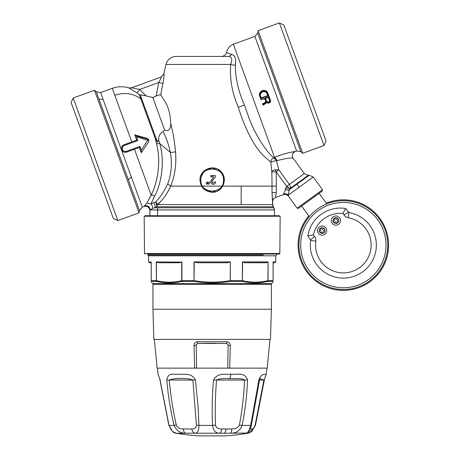 <?xml version="1.0" encoding="UTF-8"?>
<svg xmlns="http://www.w3.org/2000/svg" width="459" height="459" viewBox="0 0 459 459"><rect width="100%" height="100%" fill="white"/><g stroke="black" fill="none" stroke-linecap="round" stroke-linejoin="round"><path stroke-width="0.69" d="M273.116 262.152L273.116 280.656L273.082 261.905L275.727 261.905L275.727 255.806L148.601 255.806L148.601 261.905L149.473 262.772L151.212 262.772L151.212 262.152L151.212 280.656L151.212 262.772M267.924 262.152L265.641 262.772L244.888 262.772L266.69 262.697M147.746 254.045L279.301 254.045L147.746 254.045L147.746 254.952L263.368 254.952M160.765 254.952L162.589 254.952M165.992 254.952L181.89 254.952M184.966 254.952L187.444 254.952M190.233 254.952L193.446 254.952M196.532 254.952L199.545 254.952M202.029 254.952L205.724 254.952M208.868 254.952L211.897 254.952M213.177 254.952L218.203 254.952M221.336 254.952L224.371 254.952M224.732 254.952L230.498 254.952M233.499 254.952L242.088 254.952M244.836 254.952L247.533 254.952M250.057 254.952L261.487 254.952M181.73 262.152L156.255 261.905L158.688 262.772L179.44 262.772L181.73 262.152L181.73 280.656A0.872 0.608 76.9 0 0 182.137 281.407L181.936 281.453A0.872 0.608 -102.9 0 1 181.529 280.701L181.93 280.656A0.872 0.413 90 0 0 182.137 281.407L194.134 281.407C206.154 283.427 218.174 283.427 230.2 281.407L230.32 261.905L194.008 261.905L197.49 262.772L226.838 262.772L230.074 262.152M148.601 261.905L151.212 262.152M226.838 262.772L197.49 262.772M273.116 262.772L274.861 262.772L273.116 262.772M244.888 262.772L242.398 261.905L268.079 261.905L267.93 280.656A0.872 0.608 76.9 0 1 267.695 281.407C259.209 283.427 250.712 283.427 242.191 281.407L230.2 281.407L230.074 280.656C218.134 282.675 206.194 282.675 194.255 280.656L194.134 281.407L194.008 280.656L181.93 280.656L181.93 261.905M276.588 254.045L276.588 254.952L275.727 255.806M156.255 261.905L156.404 280.656A0.872 0.608 103.1 0 0 156.634 281.407C165.062 283.41 173.496 283.427 181.936 281.453M151.212 280.656A0.872 0.861 -0 0 0 151.665 281.407C151.642 283.427 151.642 283.427 151.665 281.407A0.872 0.832 90 0 1 151.252 280.656L151.212 280.656C151.212 282.675 151.212 282.675 151.212 280.656L151.212 280.656M273.082 261.905L273.116 280.656C273.116 282.675 273.116 282.675 273.116 280.656A0.872 0.861 180 0 1 272.663 281.407C272.686 283.427 272.686 283.427 272.663 281.407L267.695 281.407A0.872 0.763 90 0 0 268.079 280.656L267.93 280.656C259.484 282.675 251.044 282.675 242.599 280.656A0.872 0.608 103.1 0 1 242.191 281.407A0.872 0.413 90 0 0 242.398 280.656L230.32 280.656L230.32 261.905M271.407 283.656L271.378 284.293L152.956 284.293L152.927 283.656L271.407 283.656L273.116 282.165M271.378 309.246L270.506 339.396L153.828 339.396L152.956 309.246L271.378 309.246L271.378 284.293M144.178 216.252L280.151 216.252L144.178 216.258L144.505 253.529L279.824 253.529L279.301 254.045M215.036 343.481L215.902 343.401L215.179 343.286A1.744 0.499 -86.2 0 0 215.036 343.481L197.858 343.401L196.32 344.589L196.211 345.329L194.054 345.455C194.094 343.315 195.213 342.075 197.416 341.731L226.912 341.731C229.116 342.075 230.24 343.315 230.28 345.455L228.117 345.329L227.75 368.135L229.678 368.135A521.304 133.89 -90 0 0 230.28 345.455A521.298 133.885 90 0 1 229.678 368.135L267.195 368.135L269.984 339.396M196.211 345.329L196.578 368.135L157.133 368.135L154.35 339.396M144.442 216.252L144.964 215.73L279.37 215.73L279.892 216.252M215.902 343.401L226.471 343.401L228.008 344.589L226.585 343.286L226.912 341.731M228.008 344.589L228.117 345.329M209.625 343.493L208.432 343.401M226.471 343.401L214.703 343.493M196.32 344.589L197.749 343.286A1.744 0.448 -90 0 1 197.416 341.731M160.065 379.943L159.967 380.006C158.682 374.693 158.481 376.564 158.143 374.326L159.962 379.363L169.015 425.395L174.081 425.395C170.513 410.357 168.08 395.205 166.795 379.943C168.35 371.342 174.661 375.233 179.406 374.131C183.537 375.089 190.824 371.899 195.431 379.943L198.116 406.731L198.954 425.395L212.58 425.395C211.811 410.357 212.133 395.205 213.544 379.943C217.916 371.962 226.012 375.072 230.848 374.131C236.483 375.25 244.486 371.285 247.533 379.943C246.988 395.21 245.175 410.357 242.105 425.395L250.666 425.395L258.91 379.943L259.524 380.041L260.196 378.664L263.902 380.035L255.141 425.04A5.227 0.528 -167.2 0 1 255.456 425.315L264.361 380.006L259.524 380.023M264.361 380.006C265.646 374.693 265.847 376.564 266.186 374.326L264.229 374.251L261.756 375.267L259.874 377.327L258.91 379.943M195.436 368.135L228.898 368.135M197.858 343.401L209.155 343.286A1.744 0.499 -93.8 0 1 209.298 343.481M144.487 205.89L144.069 206.464C147.402 205.844 149.347 207.21 149.909 210.555L150.317 209.935L274.413 209.935L274.413 215.73L274.413 209.935A4.355 4.355 -117.8 0 0 273.828 207.761L154.798 207.761L152.325 208.501L150.294 209.952C149.714 206.665 147.775 205.311 144.487 205.89L146.926 203.102L150.988 203.916L155.808 201.776C159.657 198.093 163.599 192.212 167.621 184.128M149.921 210.555L149.921 215.73M247.533 379.943A5.227 0.855 -177.6 0 1 244.601 380.035L216.545 380.035C215.3 395.142 214.95 410.145 215.495 425.04A5.227 1.239 -2.9 0 1 212.58 425.395C213.297 430.605 215.621 433.21 219.557 433.21L230.774 433.21C236.253 433.21 240.034 430.605 242.105 425.395A5.227 0.734 -168.5 0 1 239.386 425.04C242.203 410.145 243.941 395.142 244.601 380.035C241.973 377.889 234.279 378.87 229.299 378.595C223.929 378.205 219.677 378.681 216.545 380.035A5.227 0.769 4.8 0 1 213.544 379.943M259.524 380.041L251.383 425.114A5.227 0.838 10.6 0 1 250.666 425.395C249.065 430.605 247.596 433.21 246.248 433.21C248.571 432.699 250 431.282 250.539 428.97L252.111 428.97C253.265 428.958 254.275 427.65 255.141 425.04M195.431 379.943A5.227 0.614 173 0 1 192.866 380.035L169.233 380.035C170.593 395.142 172.945 410.145 176.285 425.04A5.227 0.402 -13.3 0 1 174.081 425.395C176.399 430.605 180.192 433.21 185.47 433.21L194.92 433.21C197.577 433.21 198.919 430.605 198.954 425.395A5.227 1.262 178.7 0 1 196.412 425.04L192.866 380.035C188.081 377.814 174.822 377.814 169.233 380.035A5.227 0.757 -5 0 1 166.795 379.943M199.022 435.895L225.312 435.895L199.022 435.895A208.977 208.977 0 0 1 176.514 433.25L176.313 433.21C173.491 433.21 171.058 430.605 169.015 425.395A5.227 0.528 167.2 0 1 168.872 425.315L159.967 380.006M152.325 208.501C152.744 206.745 152.296 205.219 150.988 203.916L154.563 196.096A4.355 3.276 28.3 0 0 151.149 195.092L146.926 203.102M215.495 425.04C215.982 427.65 218.059 428.958 221.72 428.97L231.72 428.97C231.686 431.282 231.37 432.699 230.774 433.21L248.87 433.015L251.756 431.523L255.456 425.315M225.312 435.895A208.977 208.977 0 0 0 247.82 433.25L248.015 433.21C250.258 432.699 251.624 431.282 252.111 428.97M231.72 428.97C235.783 428.958 238.341 427.65 239.386 425.04M176.285 425.04C177.403 427.65 179.756 428.958 183.348 428.97L191.776 428.97C192.223 431.282 193.273 432.699 194.92 433.21L219.557 433.21C220.653 432.699 221.376 431.282 221.72 428.97M191.776 428.97C194.685 428.958 196.234 427.65 196.412 425.04M176.508 433.25L185.47 433.21C184.248 432.699 183.543 431.282 183.348 428.97M168.872 425.315L172.573 431.523L176.13 433.176M163.892 77.364L162.968 83.36C163.961 77.473 164.288 74.306 163.932 73.847L163.857 73.87A522.336 522.336 70.5 0 1 166.038 64.438L230.67 64.438C229.643 78.965 232.185 93.234 238.301 107.251C244.09 126.145 253.907 147.264 264.464 156.594L270.804 162.102L271.82 171.895C272.176 170.846 273.352 170.111 275.354 169.698L278.802 169.836L289.377 184.386L286.691 186.337L283.427 194.639L275.532 197.513C273.725 198.277 272.766 199.642 272.669 201.604L272.009 192.596L272.669 204.588A4.355 4.355 -130.4 0 0 273.254 206.768L273.828 207.761L241.727 207.761M170.696 186.147C166.869 194.105 162.991 199.711 159.055 202.964L157.443 204.588L156.972 206.762L154.798 207.761M156.961 206.699L155.813 201.776L156.926 206.785M154.763 207.778C155.423 205.942 155.073 204.238 153.713 202.666M103.149 99.574L98.949 99.069L128.25 179.567L131.435 177.294L100.596 92.563L112.283 88.306L131.79 141.9L123.477 144.975M131.435 177.294L142.29 207.112L144.069 206.464M149.37 198.282L151.149 195.092L134.47 149.267L126.695 152.095C124.395 152.692 122.725 151.918 121.687 149.783L121.675 149.754C121.073 147.459 121.853 145.79 124.016 144.728L136.702 140.115L134.785 134.854L135.055 135.6L148.32 139.301L141.292 150.185L141.292 152.738L148.515 142.026M123.316 145.067L121.807 146.76M121.526 149.244L121.451 148.096L121.675 149.754L122.49 149.456C122.014 147.649 122.616 146.335 124.297 145.509L137.798 140.592L136.702 140.115L137.798 140.592L136.421 136.811L148.802 140.632A0.872 0.47 -145.5 0 0 148.773 140.701L148.509 142.015M124.131 152.136L122.702 151.298L121.761 149.973M157.437 204.588L155.813 201.776L157.437 204.588L272.669 204.588L274.413 209.935L274.413 215.73M151.149 195.092C157.282 183.571 161.413 162.09 156.565 143.833L159.686 143.438L158.579 139.754C158.711 135.692 160.225 132.984 163.123 131.63C166.405 138.182 168.82 145.107 170.381 152.405L159.686 143.438C165.315 162.056 161.017 184.879 154.563 196.096M175.516 151.889C176.531 163.823 174.936 175.24 170.725 186.136A6.965 2.559 24.8 0 0 167.644 184.111C171.385 174.116 172.303 163.553 170.398 152.422A6.971 0.941 -3.9 0 0 175.504 151.872C174.655 141.854 173.06 132.427 170.731 123.58C170.501 129.536 168.476 131.687 164.632 130.029L152.801 97.526L146.042 95.879L139.674 89.459L158.78 82.505C160.518 79.39 161.31 77.554 161.166 77.003L163.92 73.847M134.785 134.854L135.462 135.049L135.365 135.698M148.251 139.272A0.872 0.47 -74.5 0 0 148.32 139.301L147.201 138.429L135.462 135.049M137.075 92.913L139.674 89.459L131.475 87.807A4.355 4.343 70 0 1 131.469 87.812L128.738 87.881L137.075 92.913L139.427 94.91L155.222 138.314L156.565 143.833M121.687 149.783C122.719 151.918 124.389 152.686 126.695 152.095L139.381 147.477L141.292 152.738M126.695 152.095L126.414 151.315C124.607 151.774 123.299 151.154 122.49 149.456M144.281 148.303L143.816 148.997M220.808 171.471L224.25 178.471L222.735 186.136L220.79 188.683L212.178 192.258L203.566 188.706M203.526 188.666L201.593 186.136L199.975 180.066L203.509 171.482M158.579 139.754L157.466 142.215L155.228 138.331M157.466 142.215L140.196 94.778L146.042 95.879M139.427 94.91L140.196 94.778M161.098 77.026L131.475 87.807A4.355 4.343 70 0 1 128.738 87.881M98.949 99.069L96.31 91.806L94.456 90.257L139.071 212.827L139.49 210.446L128.25 179.567M141.022 151.969L141.194 151.717L141.688 152.153M126.414 151.315L139.915 146.404L139.381 147.477L139.915 146.404L141.292 150.185M141.286 150.208L141.183 151.017M117.797 220.567L73.188 97.996L71.105 102.46L113.333 218.484L117.797 220.567L139.071 212.827L132.433 194.593M130.345 188.844L125.238 174.816M124.228 172.045L114.457 145.205M114.159 144.384L113.482 142.519M110.349 133.908L107.555 126.236M106.339 122.897L105.392 120.292M103.223 114.337L100.894 107.928M99.637 104.48L98.76 102.064M131.532 87.789L161.092 77.026L163.857 73.87M278.802 169.83L289.377 184.386A4.355 3.316 -126 0 1 289.858 185.184A4.355 3.316 -126 0 1 290.249 188.414L286.691 186.337L276.111 171.781L271.808 171.895A517.241 517.218 90 0 1 272.009 186.136L272.009 192.596L276.089 192.596M274.993 197.749L275.526 197.513L276.312 192.596L276.312 186.136L241.17 186.136L241.17 204.588M203.584 171.408L212.178 167.874L220.762 171.425M152.801 97.526L156.192 96.04A510.19 510.19 0 0 1 158.78 82.505L162.956 83.36A508.457 508.331 -85.9 0 0 160.73 94.904L165.085 101.783C168.476 107.108 170.364 114.377 170.737 123.58M156.972 206.768L273.254 206.768L272.669 204.588L272.669 201.604C272.761 199.642 273.719 198.277 275.526 197.513L275.193 197.651M283.41 194.645C285.418 194.042 287.087 194.553 288.418 196.177C287.104 194.553 285.435 194.037 283.427 194.639L275.526 197.513M199.975 180.066C199.413 169.623 213.802 163.679 220.785 171.448C228.548 178.431 222.609 192.814 212.167 192.258C204.76 191.535 200.698 187.467 199.975 180.066M163.123 131.63L164.632 130.029M148.802 140.632L148.802 140.632A0.872 0.872 0 0 0 148.32 139.301A0.872 0.872 0 0 1 148.802 140.632L148.854 140.557M164.041 74.559L164.024 74.186M176.199 56.423L228.961 56.423C231.956 56.956 232.524 59.624 230.676 64.432C232.524 59.624 231.956 56.956 228.961 56.423L176.199 56.423A10.448 10.448 -120.7 0 0 166.038 64.438M276.565 160.811L278.797 169.83L276.565 160.811M289.377 184.386L304.271 173.565L293.072 158.143C290.903 157.649 285.653 158.458 277.311 160.57L274.602 157.483L273.914 157.798L276.576 160.805L274.712 160.92L270.816 162.102C270.89 160.134 271.826 158.734 273.616 157.907L273.908 157.798C268.337 154.459 253.225 133.099 247.022 112.139L244.446 105.105C238.428 91.507 235.387 78.162 235.324 65.069L235.484 63.623M278.797 169.83L276.111 171.781A520.89 520.89 0 0 1 276.312 186.136M304.271 173.565L308.247 175.332L290.249 188.414L289.692 189.441L286.077 187.404L285.234 189.349L289.095 190.537L288.281 195.121L313.222 177.002L322.511 189.785L297.157 208.208L288.418 196.177L288.281 195.121C287.013 193.887 285.441 193.52 283.57 194.014M230.676 64.426A4.355 1.446 -167.2 0 0 235.324 65.069C236.23 59.119 235.123 55.602 231.99 54.512L226.597 52.642C225.794 54.598 224.353 55.855 222.288 56.411L228.955 56.411L231.99 54.512M160.73 94.915C160.019 94.611 158.51 94.99 156.192 96.04M200.847 180.066C200.153 165.464 224.181 165.464 223.487 180.066C224.181 194.668 200.153 194.668 200.847 180.066M283.616 194.576L284.425 194.404M284.454 194.404L285.458 194.409M226.597 52.642C227.303 48.585 229.563 45.78 233.379 44.23L274.602 157.483C282.71 153.53 294.959 151.424 295.108 151.493C292.245 153.036 291.568 155.257 293.077 158.143C290.903 157.649 285.653 158.458 277.311 160.57L276.576 160.805M299.004 187.329L297.002 184.128L289.692 189.441L289.095 190.537M233.379 44.23L254.883 36.404L296.577 150.954L300.869 151.711L302.716 153.26L258.101 30.696L257.683 33.071L300.869 151.711M274.602 157.483C282.71 153.53 294.959 151.424 295.108 151.493L296.577 150.954M265.623 98.473L265.302 98.593L265.612 97.922L268.148 96.998L268.819 97.314L268.492 97.428L269.496 100.194L269.829 100.096A1.239 1.234 -3.7 0 1 269.903 100.521C269.341 102.472 268.217 102.885 266.53 101.749L266.788 101.502A0.872 0.872 -31.6 0 1 266.633 101.232L265.623 98.473L268.268 97.325L269.496 100.194A0.878 0.872 -3.8 0 1 269.548 100.498C269.083 102.087 268.165 102.42 266.788 101.502A0.878 0.872 -36.2 0 1 266.633 101.232L266.518 100.917M266.949 102.718C268.647 103.562 269.869 103.114 270.621 101.37L267.677 92.661L266.553 91.175C263.271 89.574 260.89 90.44 259.41 93.774L259.496 95.638L259.41 93.774L259.496 95.638L261.005 99.781L264.464 98.341L265.136 98.656L266.031 101.118L265.738 102.414L262.984 104.193L263.191 104.761L266.472 102.535L267.167 102.466C268.613 103.189 269.657 102.81 270.294 101.319L267.345 92.758L266.34 91.433C263.3 89.935 261.102 90.739 259.737 93.837L259.817 95.501L259.496 95.638L261.005 99.781L264.585 98.662L265.698 101.215L265.486 102.139L262.628 104.044L262.938 105.088L267.167 102.466M263.139 90.383L265.509 90.618L263.15 90.377M259.834 92.712L261.406 91.043L259.84 92.701M270.259 100.762L270.575 100.619L267.677 92.661L269.186 96.803L267.677 92.661L267.345 92.758L268.802 96.763M320.961 190.91L316.997 193.79M269.249 102.988L270.362 102.013M266.467 102.535L266.719 102.741L263.219 105.151L262.628 104.044L263.34 103.47L263.472 103.826M264.453 102.936L265.486 102.139L265.738 102.414M207.468 184.042L206.229 184.042L207.468 184.042L207.468 181.902L207.468 184.042M211.014 180.542L213.676 177.185L213.504 176.824L210.893 176.824L210.658 175.849L215.311 175.585L210.922 175.585M215.311 175.585L215.592 176.267L215.282 177.157L212.85 180.203C210.606 180.949 212.982 184.811 214.336 181.959L215.346 181.821L215.472 182.59M210.744 182.475L210.67 182.039M214.152 182.487L213.016 183.066L212.219 182.688L211.903 181.85L212.219 180.989M209.356 181.902L209.356 184.042L209.356 181.902L208.116 182.802L208.116 184.042L209.356 184.042M297.168 208.197L298.373 208.386L322.321 190.99L322.511 189.785M261.228 99.884L259.496 95.638L259.817 95.501L261.228 99.884M264.809 98.771L265.698 101.215L266.031 101.118L265.136 98.656L264.809 98.771M206.229 184.042L206.229 182.802L207.468 181.902M215.592 176.267L215.282 177.157M215.581 182.085C215.747 185.252 209.247 185.304 211.18 180.312L213.676 177.185M260.832 38.195L266.868 54.776M268.113 58.201L287.868 112.466M288.877 115.243L293.955 129.203M296.072 135.009L297.857 139.915M260.299 92.557L261.28 91.507M262.714 90.79L264.929 90.773M263.064 103.946L262.732 103.504M262.938 105.088L263.191 104.761L263.219 105.151M262.628 104.05L262.984 104.193L262.628 104.05M279.376 22.95L283.84 25.033L326.068 141.056L323.991 145.52L279.376 22.95L258.101 30.696M262.318 91.49L263.5 91.169M266.53 101.749A1.239 1.234 -36.3 0 1 266.312 101.376L266.633 101.232M261.573 98.278L260.901 97.962L261.228 97.847L260.385 95.524L260.052 95.627L259.949 94.56C261.246 91.175 263.472 90.366 266.639 92.121L268.102 95.34L267.786 96.011L261.573 98.278L261.452 97.951L267.672 95.69L260.901 97.962L260.052 95.627M260.465 94.009L260.305 94.64C261.492 91.559 263.529 90.813 266.421 92.414L267.775 95.466L268.102 95.34L261.452 97.951M267.253 93.005L266.931 93.143L266.358 92.362M269.496 100.194A0.872 0.872 171.6 0 1 269.548 100.498L269.903 100.521M261.228 97.847L260.385 95.524M266.931 93.143L267.775 95.466L266.931 93.143M266.788 101.502L267.224 101.858M268.756 101.846L269.175 101.502M264.269 91.53L262.967 91.662M318.38 233.287A4.613 4.613 0 0 1 321.627 225.989A4.613 4.613 0 0 1 326.326 232.455A4.613 4.613 0 0 1 318.38 233.287A4.613 4.613 0 0 0 324.823 234.308A4.613 4.613 0 0 0 325.844 227.865A4.613 4.613 0 0 0 319.401 226.844A4.613 4.613 0 0 0 318.38 233.287A4.613 4.613 0 0 0 324.823 234.308A4.613 4.613 0 0 0 325.844 227.865A4.613 4.613 0 0 0 319.401 226.844A4.613 4.613 0 0 0 318.38 233.287M324.352 232.179L322.941 233.201L321.92 231.795L320.508 232.816L319.487 231.405L320.898 230.384L319.871 228.972L321.283 227.951L322.304 229.362L323.715 228.335L324.737 229.747L323.325 230.768L324.352 232.179M332.15 223.281A4.613 4.613 0 0 1 335.403 215.982A4.613 4.613 0 0 1 340.096 222.449A4.613 4.613 0 0 1 332.15 223.281A4.613 4.613 0 0 0 338.593 224.302A4.613 4.613 0 0 0 339.614 217.859A4.613 4.613 0 0 0 333.171 216.837A4.613 4.613 0 0 0 332.15 223.281A4.613 4.613 0 0 0 338.593 224.302A4.613 4.613 0 0 0 339.614 217.859A4.613 4.613 0 0 0 333.171 216.837A4.613 4.613 0 0 0 332.15 223.281M338.122 222.173L336.717 223.194L335.69 221.789L334.284 222.81L333.257 221.404L334.668 220.377L333.641 218.972L335.053 217.945L336.074 219.356L337.485 218.329L338.507 219.741L337.101 220.762L338.122 222.173M326.791 203.888A44.408 44.408 0 0 1 372.312 278.756A44.408 44.408 0 0 1 312.177 276.725A44.408 44.408 0 0 1 326.791 203.888L319.114 193.319M309.263 216.631L301.58 206.057M326.263 203.165A45.28 45.28 0 0 1 372.823 279.462A45.28 45.28 0 0 1 311.46 277.247A45.28 45.28 0 0 1 308.735 215.908M348.467 212.23A23.524 23.524 0 0 0 345.575 208.484A33.014 33.014 0 0 0 307.84 235.903L313.342 234.922A18.303 18.303 0 0 0 314.495 236.448A5.956 5.956 0 0 1 315.838 241.136A27.792 27.792 0 0 0 339.126 272.566A27.792 27.792 0 0 0 370.774 249.57A27.792 27.792 0 0 0 348.077 217.709L348.966 212.569A0.74 0.74 0 0 1 348.467 212.23L344.038 214.99A5.956 5.956 0 0 0 348.077 217.709M307.421 271.2A44.408 44.408 0 0 0 369.449 281.023A44.408 44.408 0 0 0 379.272 218.995A44.408 44.408 0 0 0 317.244 209.172A44.408 44.408 0 0 0 307.421 271.2A44.408 44.408 0 0 0 369.449 281.023A44.408 44.408 0 0 0 379.272 218.995A44.408 44.408 0 0 0 317.244 209.172A44.408 44.408 0 0 0 307.421 271.2M345.575 208.484L342.942 213.412A27.792 27.792 0 0 0 313.342 234.922M344.038 214.99A18.303 18.303 0 0 0 342.942 213.412M151.252 261.905L151.252 280.656L156.255 280.656A0.872 0.763 90 0 0 156.634 281.407L151.665 281.407M194.008 261.905L194.008 280.656L194.255 262.152M242.398 261.905L242.398 280.656L242.599 262.152M268.079 261.905L268.079 280.656L273.082 280.656A0.872 0.832 90 0 1 272.663 281.407M181.529 280.701C173.163 282.675 164.787 282.658 156.404 280.656L156.404 262.152M194.65 368.135A521.304 133.89 -90 0 1 194.054 345.455A521.304 133.89 90 0 0 194.65 368.135M209.608 343.28L214.726 343.28M158.051 207.761A4.355 3.821 -90 0 0 157.54 209.935L157.54 215.73M230.848 374.131C230.682 376.65 230.166 378.136 229.299 378.595M224.279 433.353C225.162 432.837 225.713 431.42 225.931 429.108M140.947 99.087A26.123 22.927 160 0 0 114.836 95.317M170.725 186.136L201.593 186.136M159.066 202.964L159.066 204.588M222.735 186.136L241.17 186.136M124.016 144.728L124.297 145.509L137.798 140.592M199.814 64.438L215.179 64.438M238.307 107.251L244.446 105.105M276.111 171.781L275.354 169.692M297.002 184.128L309.246 175.229L313.222 177.002M202.614 186.136L221.588 186.136M264.464 98.341L264.585 98.662M259.41 93.774L259.737 93.837M270.621 101.37L270.294 101.319M264.103 104.577L263.982 104.285M268.819 97.314L269.829 100.096M265.302 98.593L266.312 101.376M265.732 98.249L265.612 97.922M268.148 96.998L268.268 97.325M267.786 96.011L267.672 95.69M260.305 94.64L259.949 94.56M266.421 92.414L266.639 92.121M324.438 228.886A2.874 2.874 0 0 1 322.413 233.436A2.874 2.874 0 0 1 319.487 229.408A2.874 2.874 0 0 1 324.438 228.886M338.208 218.88A2.874 2.874 0 0 1 336.183 223.43A2.874 2.874 0 0 1 333.257 219.402A2.874 2.874 0 0 1 338.208 218.88M315.838 241.136L310.674 240.39A33.014 33.014 0 0 0 338.335 277.724A33.014 33.014 0 0 0 375.927 250.413A33.014 33.014 0 0 0 348.966 212.569M308.827 270.173A42.664 42.664 0 0 1 338.885 202.666A42.664 42.664 0 0 1 382.324 262.45A42.664 42.664 0 0 1 308.827 270.173M307.84 235.903A23.524 23.524 0 0 0 310.508 239.81A0.74 0.74 0 0 1 310.674 240.39M314.495 236.448L310.508 239.81M148.601 255.806L147.746 254.952M275.727 261.905L274.861 262.772M152.927 283.656L151.212 282.165M144.505 253.529L145.027 254.045M152.956 284.293L152.956 309.246M279.824 253.529L280.151 216.258M266.186 374.326L267.023 368.135M158.143 374.326L157.311 368.135M274.413 209.935L273.828 207.761M251.383 425.114L250.522 428.683M128.795 87.858C123.242 86.223 117.739 86.372 112.283 88.306M142.29 207.112L139.49 210.446M100.596 92.563L96.31 91.806M94.456 90.257L73.188 97.996M295.108 151.493L292.773 153.501L295.108 151.493M308.247 175.332L309.246 175.229M254.883 36.404L257.683 33.071M323.991 145.52L302.716 153.26"/></g></svg>
